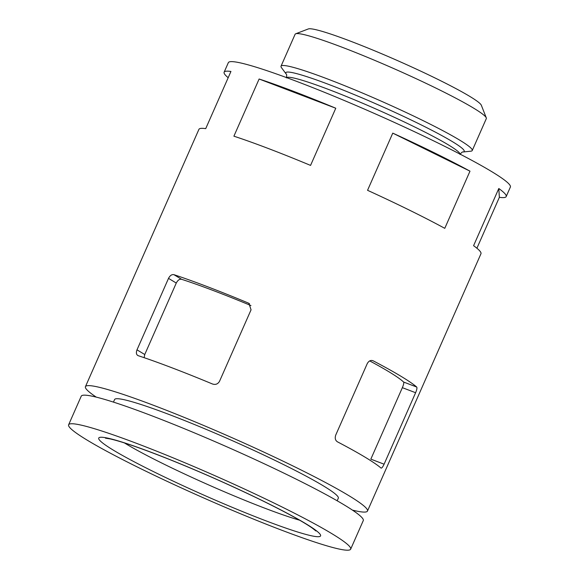 <?xml version="1.0" encoding="UTF-8"?>
<svg xmlns="http://www.w3.org/2000/svg" width="579" height="579" viewBox="0 0 579 579"><rect width="100%" height="100%" fill="white"/><g stroke="black" fill="none" stroke-linecap="round" stroke-linejoin="round"><path stroke-width="0.87" d="M173.917 274.678C171.833 274.258 170.031 275.488 168.511 278.369L136.991 349.839C135.906 352.85 136.311 354.797 138.193 355.68A154.13 12.448 23.8 0 1 212.479 383.993C215.518 384.992 217.87 384.094 219.528 381.3L251.054 309.83L248.912 303.353L248.203 302.991A154.13 12.448 -156.2 0 0 173.917 274.678L181.582 279.295C179.57 278.897 177.796 280.149 176.277 283.044L144.757 354.514L144.135 357.677M352.445 510.113A154.13 12.448 -156.2 0 0 367.477 511.054A154.13 12.448 -156.2 0 0 231.477 437.463A154.13 12.448 -156.2 0 0 85.439 386.656A154.13 12.448 -156.2 0 0 96.259 397.122M476.908 248.239L499.366 197.323A154.13 12.448 -156.2 0 0 506.176 196.585L510.374 187.053A154.13 12.448 -156.2 0 0 374.381 113.462A154.13 12.448 -156.2 0 0 228.336 62.662L224.131 72.187A154.13 12.448 -156.2 0 0 228.177 77.709M372.427 360.543L373.18 360.826C370.821 359.877 368.845 360.804 367.252 363.605L335.733 435.075C334.72 438.165 335.299 440.416 337.448 441.828A154.13 12.448 23.8 0 1 380.975 468.035C381.706 468.368 382.741 467.087 384.094 464.192L415.613 392.721C416.866 389.718 417.227 387.829 416.699 387.033A154.13 12.448 -156.2 0 0 373.18 360.826L372.811 360.666M367.477 511.054L480.954 253.761A154.13 12.448 -156.2 0 0 473.586 245.684L498.801 188.508A154.13 12.448 -156.2 0 1 506.176 196.585M469.989 171.16L444.773 228.336A154.13 12.448 -156.2 0 0 367.549 190.31L392.765 133.134A154.13 12.448 -156.2 0 1 469.989 171.16L392.765 133.134M335.777 108.23L310.561 165.406A154.13 12.448 -156.2 0 0 233.902 136.188L259.117 79.012A154.13 12.448 -156.2 0 1 335.777 108.23L259.117 79.012M224.131 72.187A154.13 12.448 -156.2 0 1 230.941 71.456L205.719 128.632A154.13 12.448 -156.2 0 0 198.915 129.363L85.439 386.656M137.715 355.455L138.193 355.68M415.613 392.721L402.354 387.669C403.628 384.651 404.048 382.784 403.621 382.053A138.453 11.182 -156.2 0 0 369.706 360.905M250.946 305.553A138.453 11.182 -156.2 0 0 181.582 279.295M499.366 197.323L498.801 188.508M280.974 529.923A154.13 12.448 -156.2 0 0 350.664 549.174A154.13 12.448 -156.2 0 0 214.671 475.583A154.13 12.448 -156.2 0 0 68.626 424.776A154.13 12.448 -156.2 0 0 137.31 467A154.13 12.448 -156.2 0 0 280.974 529.923M350.664 549.174L363.272 520.586A154.13 12.448 -156.2 0 0 227.279 446.995A154.13 12.448 -156.2 0 0 81.234 396.188L68.626 424.776M337.173 500.784L338.317 498.193A122.256 9.879 -156.2 0 0 230.442 439.823A122.256 9.879 -156.2 0 0 114.599 399.517L113.455 402.115M470.814 151.191A104.495 8.439 -156.2 0 0 472.24 150.526A104.495 8.439 -156.2 0 0 380.041 100.637A104.495 8.439 -156.2 0 0 281.025 66.194A104.495 8.439 -156.2 0 0 281.495 67.692L286.243 74.105A97.489 7.874 -156.2 0 1 378.188 104.842A97.489 7.874 -156.2 0 1 462.874 152.009L470.814 151.191M472.24 150.526L486.317 118.615A104.495 8.439 -156.2 0 0 486.273 117.848A104.495 8.439 -156.2 0 0 394.111 68.727A104.495 8.439 -156.2 0 0 295.688 33.792A104.495 8.439 -156.2 0 0 295.102 34.277L281.025 66.194M486.273 117.848L481.352 105.277A94.876 7.665 -156.2 0 0 397.664 60.665A94.876 7.665 -156.2 0 0 308.303 28.95L295.688 33.792M402.354 387.669L370.835 459.14L384.094 464.192M168.511 278.369L176.277 283.044M416.699 387.033L403.621 382.053M136.991 349.839L144.757 354.514M248.203 302.991L249.549 303.801M265.739 520.753A121.214 9.792 -156.2 0 0 264.516 501.689A121.214 9.792 -156.2 0 0 98.669 438.477A121.214 9.792 -156.2 0 0 265.739 520.753M124.442 442.935A110.763 8.946 -156.2 0 0 265.11 508.311A110.763 8.946 -156.2 0 0 299.618 520.195M460.052 154.13A94.876 7.665 -156.2 0 0 376.278 109.156A94.876 7.665 -156.2 0 0 286.583 77.622M315.924 530.979L312.269 528.077C302.73 521.411 284.904 511.698 258.813 498.946C229.566 484.804 199.762 471.639 169.401 459.436C141.493 448.363 121.713 441.516 110.053 438.896L105.465 438.165M459.994 154.463C461.463 152.552 462.418 151.734 462.874 152.009M286.373 77.883C286.8 75.516 286.757 74.257 286.243 74.105"/></g></svg>

